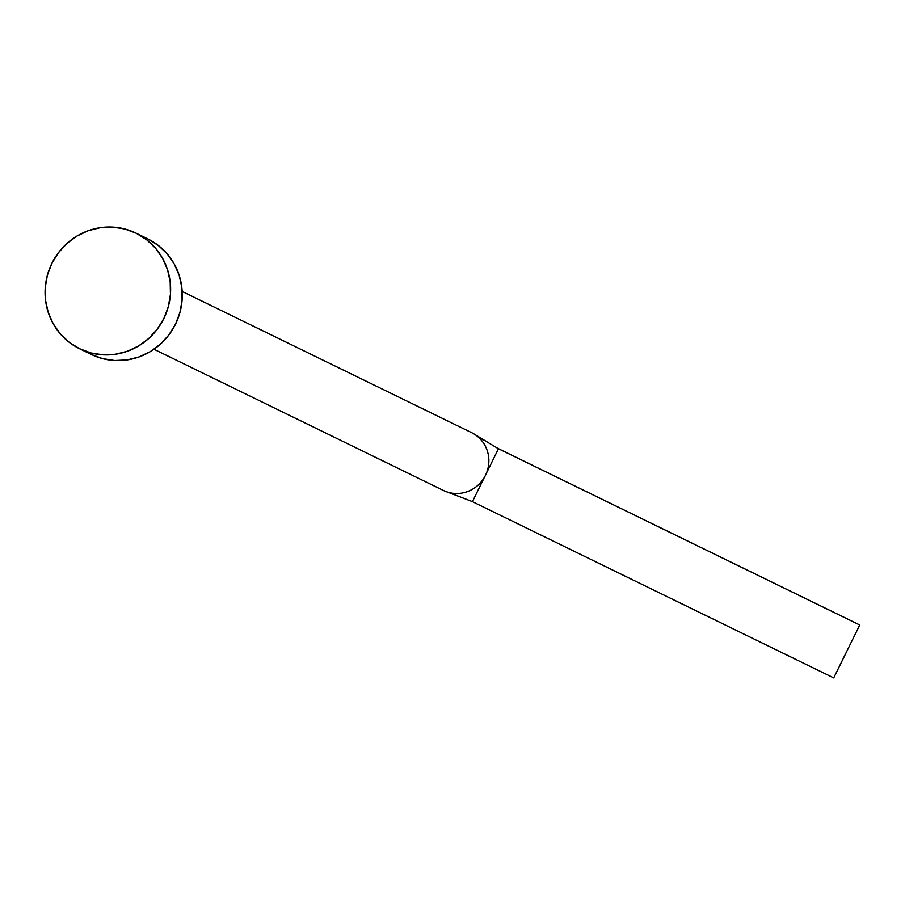 <?xml version="1.0" encoding="UTF-8"?>
<svg xmlns="http://www.w3.org/2000/svg" width="905" height="905" viewBox="0 0 905 905"><rect width="100%" height="100%" fill="white"/><g stroke="black" fill="none" stroke-linecap="round" stroke-linejoin="round"><path stroke-width="1.36" d="M471.675 432.681A32.161 31.2 -64 0 0 471.573 432.624A32.161 31.2 -64 0 0 471.482 432.579A32.161 31.2 116 0 1 471.675 432.681L182.177 291.444L471.675 432.681A32.161 31.2 116 0 1 474.209 434.083A32.161 31.2 116 0 1 476.46 435.61A32.161 31.2 -64 0 0 471.675 432.681M79.844 348.866L79.448 348.674A64.323 62.411 116 0 1 51.811 263.491A64.323 62.411 116 0 1 136.055 233.151A64.323 62.411 116 0 1 136.248 233.252L147.9 238.931A64.323 62.411 -64 0 0 147.707 238.841A64.323 62.411 -64 0 0 147.504 238.739M136.248 233.252A64.323 62.411 116 0 1 163.895 318.424A64.323 62.411 116 0 1 79.64 348.764A64.323 62.411 116 0 1 79.448 348.674L91.1 354.364A64.323 62.411 -64 0 0 91.303 354.455A64.323 62.411 -64 0 0 175.547 324.114A64.323 62.411 -64 0 0 147.9 238.931L136.248 233.252L146.621 239.734L155.513 248.196L162.572 258.287L167.516 269.645L170.185 281.817L170.445 294.34L168.307 306.738L163.839 318.526L157.221 329.262L148.714 338.515L138.623 345.948L127.356 351.264L115.342 354.262L103.034 354.828L90.919 352.939L79.448 348.674L69.074 342.192L60.183 333.73L53.124 323.628L48.18 312.282L45.51 300.109L45.25 287.575L47.388 275.188L51.857 263.4L58.474 252.665L66.981 243.411L77.072 235.979L88.339 230.662L100.353 227.664L112.661 227.087L124.777 228.976L136.248 233.252M147.9 238.931L158.273 245.425L167.165 253.875L174.224 263.977L179.179 275.335L181.837 287.507L182.097 300.03L179.959 312.429L175.491 324.216L168.884 334.94L160.366 344.205L150.287 351.626L139.019 356.943L126.994 359.952L114.697 360.518L102.57 358.629L91.1 354.364M448.518 492.388A32.161 31.2 -64 0 0 485.476 475.317A32.161 31.2 -64 0 0 476.46 435.61A32.161 31.2 116 0 1 487.263 470.917A32.161 31.2 116 0 1 482.241 480.578A32.161 31.2 116 0 1 448.518 492.388L472.433 501.653L484.458 477.218L472.433 501.653L448.518 492.388A32.161 31.2 116 0 1 446.12 491.607A32.161 31.2 116 0 1 443.28 490.386A32.161 31.2 -64 0 0 443.371 490.431A32.161 31.2 -64 0 0 448.518 492.388M443.371 490.431L153.974 349.251L443.28 490.386M486.358 473.349L498.463 448.744L476.46 435.61L498.463 448.744L859.75 625.004L498.463 448.744L486.358 473.349M850.417 620.411L498.089 448.518L859.75 625.004L833.72 677.913L472.433 501.653L833.72 677.913L859.75 625.004L850.417 620.411M471.573 432.624L182.177 291.444M136.055 233.151L147.707 238.841M79.64 348.764L91.303 354.455M446.131 491.607L461.493 497.411M474.22 434.083L489.254 443.246"/></g></svg>
